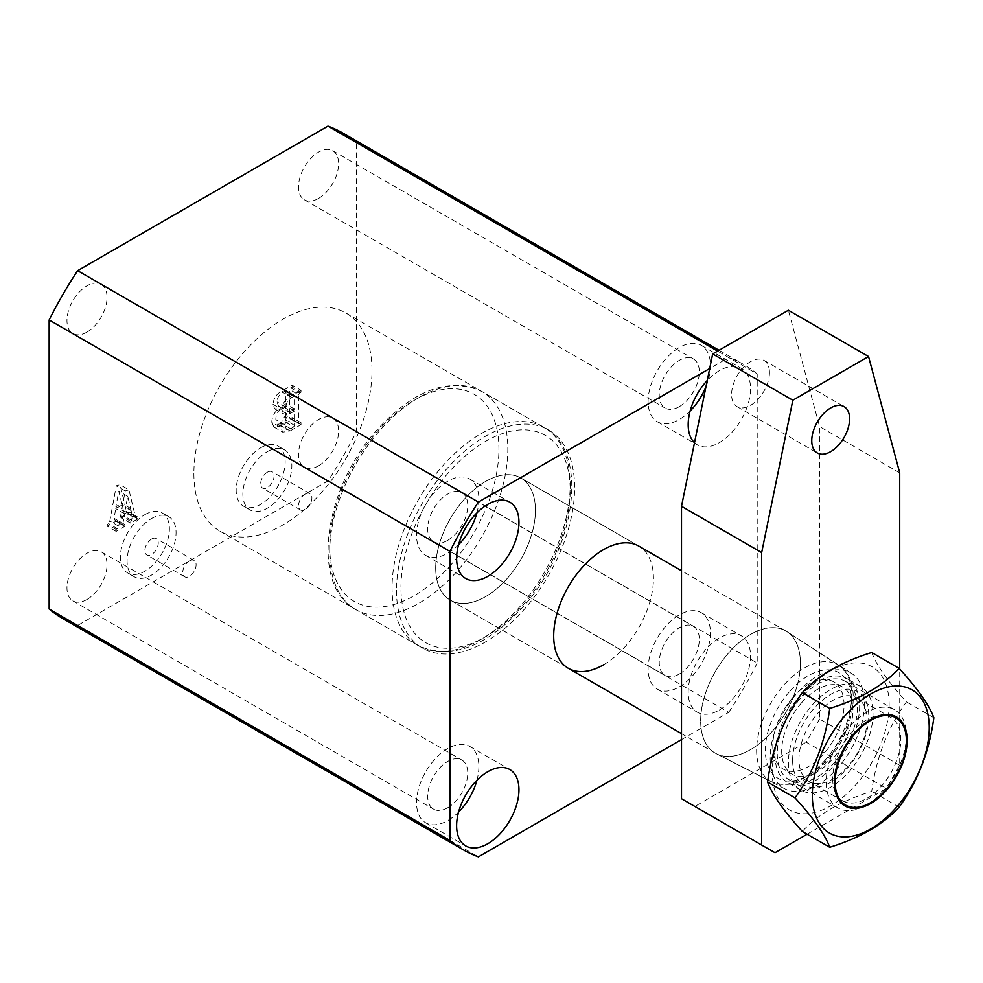 <?xml version="1.0" encoding="UTF-8"?>
<svg xmlns="http://www.w3.org/2000/svg" width="983" height="983" viewBox="0 0 983 983"><rect width="100%" height="100%" fill="white"/><g stroke="black" fill="none" stroke-linecap="round" stroke-linejoin="round"><path stroke-width="0.74" stroke-dasharray="4.92 3.69" d="M396.505 590.488A125.959 72.717 120 0 0 422.592 648.141A125.959 72.717 120 0 0 519.651 614.4A125.959 72.717 120 0 0 574.625 487.642A125.959 72.717 120 0 0 548.539 429.989A125.959 72.717 120 0 0 451.48 463.73A125.959 72.717 120 0 0 396.505 590.488M193.884 473.499A125.959 72.717 120 0 0 219.971 531.164A125.959 72.717 120 0 0 317.03 497.423A125.959 72.717 120 0 0 372.004 370.665A125.959 72.717 120 0 0 345.918 312.999A125.959 72.717 120 0 0 248.859 346.741A125.959 72.717 120 0 0 193.884 473.499M260.679 447.793A34.638 20.004 -60 0 1 277.992 446.073A34.638 20.004 -60 0 1 283.301 473.831A34.638 20.004 -60 0 1 260.679 504.353A34.638 20.004 -60 0 1 243.354 506.073A34.638 20.004 -60 0 1 238.046 478.316A34.638 20.004 -60 0 1 260.679 447.793M267.351 451.652A34.638 20.004 -60 0 1 284.677 449.931A34.638 20.004 -60 0 1 289.985 477.689A34.638 20.004 -60 0 1 267.351 508.211A34.638 20.004 -60 0 1 250.038 509.931A34.638 20.004 -60 0 1 244.73 482.174A34.638 20.004 -60 0 1 267.351 451.652M267.351 472.221A9.449 5.456 -60 0 1 272.082 471.754A9.449 5.456 -60 0 1 273.532 479.323A9.449 5.456 -60 0 1 267.351 487.642A9.449 5.456 -60 0 1 262.633 488.109A9.449 5.456 -60 0 1 261.183 480.54A9.449 5.456 -60 0 1 267.351 472.221M305.209 494.068A9.449 5.456 -60 0 1 309.928 493.601A9.449 5.456 -60 0 1 311.378 501.17A9.449 5.456 -60 0 1 305.209 509.501A9.449 5.456 -60 0 1 300.491 509.968A9.449 5.456 -60 0 1 299.041 502.399A9.449 5.456 -60 0 1 305.209 494.068M144.894 514.637A34.638 20.004 -60 0 1 162.207 512.929A34.638 20.004 -60 0 1 167.528 540.687A34.638 20.004 -60 0 1 144.894 571.209A34.638 20.004 -60 0 1 127.581 572.917A34.638 20.004 -60 0 1 122.261 545.16A34.638 20.004 -60 0 1 144.894 514.637M151.579 518.496A34.638 20.004 -60 0 1 168.892 516.788A34.638 20.004 -60 0 1 174.2 544.533A34.638 20.004 -60 0 1 151.579 575.055A34.638 20.004 -60 0 1 134.253 576.775A34.638 20.004 -60 0 1 128.945 549.018A34.638 20.004 -60 0 1 151.579 518.496M151.579 539.065A9.449 5.456 -60 0 1 156.297 538.598A9.449 5.456 -60 0 1 157.747 546.167A9.449 5.456 -60 0 1 151.579 554.498A9.449 5.456 -60 0 1 146.848 554.965A9.449 5.456 -60 0 1 145.398 547.396A9.449 5.456 -60 0 1 151.579 539.065M189.424 560.924A9.449 5.456 -60 0 1 194.155 560.457A9.449 5.456 -60 0 1 195.592 568.027A9.449 5.456 -60 0 1 189.424 576.345A9.449 5.456 -60 0 1 184.706 576.812A9.449 5.456 -60 0 1 183.256 569.243A9.449 5.456 -60 0 1 189.424 560.924M603.574 664.791A70.53 40.721 120 0 0 649.652 602.628A70.53 40.721 120 0 0 638.839 546.106L520.83 477.984A70.53 40.721 -60 0 1 531.643 534.494A70.53 40.721 -60 0 1 485.565 596.656A70.53 40.721 -60 0 1 450.3 600.146A70.53 40.721 -60 0 1 439.487 543.624A70.53 40.721 -60 0 1 485.565 481.473A70.53 40.721 -60 0 1 520.83 477.984A70.53 40.721 -60 0 1 507.707 577.881A70.53 40.721 -60 0 1 450.3 600.146A70.53 40.721 -60 0 1 463.423 500.236A70.53 40.721 -60 0 1 520.83 477.984L638.839 546.106M719.359 710.045A44.088 25.447 120 0 0 748.161 671.192A44.088 25.447 120 0 0 741.403 635.866A44.088 25.447 120 0 0 719.359 638.053A44.088 25.447 120 0 0 690.558 676.894A44.088 25.447 120 0 0 697.316 712.22A44.088 25.447 120 0 0 719.359 710.045M679.278 686.896A44.088 25.447 120 0 0 708.079 648.055A44.088 25.447 120 0 0 701.321 612.728A44.088 25.447 120 0 0 679.278 614.916A44.088 25.447 120 0 0 650.476 653.756A44.088 25.447 120 0 0 657.234 689.083A44.088 25.447 120 0 0 679.278 686.896M679.278 674.043A28.335 16.367 120 0 0 697.795 649.075A28.335 16.367 120 0 0 693.445 626.368A28.335 16.367 120 0 0 679.278 627.768A28.335 16.367 120 0 0 660.76 652.737A28.335 16.367 120 0 0 665.11 675.444A28.335 16.367 120 0 0 679.278 674.043M318.566 465.795A28.335 16.367 120 0 0 337.083 440.814A28.335 16.367 120 0 0 332.733 418.107A28.335 16.367 120 0 0 318.566 419.508A28.335 16.367 120 0 0 300.048 444.488A28.335 16.367 120 0 0 304.398 467.195A28.335 16.367 120 0 0 318.566 465.795M476.927 780.269A44.088 25.447 120 0 0 469.751 746.416A44.088 25.447 120 0 0 447.707 748.604A44.088 25.447 120 0 0 418.918 787.457A44.088 25.447 120 0 0 425.664 822.783A44.088 25.447 120 0 0 447.707 820.596A44.088 25.447 120 0 0 458.57 812.069M447.707 807.743A28.335 16.367 120 0 0 466.225 782.763A28.335 16.367 120 0 0 461.887 760.056A28.335 16.367 120 0 0 447.707 761.456A28.335 16.367 120 0 0 429.202 786.437A28.335 16.367 120 0 0 433.54 809.144A28.335 16.367 120 0 0 447.707 807.743M87.008 599.483A28.335 16.367 120 0 0 105.513 574.514A28.335 16.367 120 0 0 101.175 551.807A28.335 16.367 120 0 0 87.008 553.208A28.335 16.367 120 0 0 68.491 578.176A28.335 16.367 120 0 0 72.828 600.883A28.335 16.367 120 0 0 87.008 599.483M476.927 512.88A44.088 25.447 120 0 0 469.751 479.028A44.088 25.447 120 0 0 447.707 481.215A44.088 25.447 120 0 0 418.918 520.056A44.088 25.447 120 0 0 425.664 555.383A44.088 25.447 120 0 0 447.707 553.208A44.088 25.447 120 0 0 458.57 544.68M447.707 540.343A28.335 16.367 120 0 0 466.225 515.375A28.335 16.367 120 0 0 461.887 492.667A28.335 16.367 120 0 0 447.707 494.068A28.335 16.367 120 0 0 429.202 519.036A28.335 16.367 120 0 0 433.54 541.756A28.335 16.367 120 0 0 447.707 540.343M87.008 332.094A28.335 16.367 120 0 0 105.513 307.126A28.335 16.367 120 0 0 101.175 284.406A28.335 16.367 120 0 0 87.008 285.82A28.335 16.367 120 0 0 68.491 310.788A28.335 16.367 120 0 0 72.828 333.495A28.335 16.367 120 0 0 87.008 332.094M694.502 442.731A44.088 25.447 120 0 0 697.316 444.832A44.088 25.447 120 0 0 719.359 442.645A44.088 25.447 120 0 0 748.161 403.804A44.088 25.447 120 0 0 741.403 368.478A44.088 25.447 120 0 0 719.359 370.665A44.088 25.447 120 0 0 707.244 380.482M705.978 386.675A44.088 25.447 120 0 0 701.321 345.34A44.088 25.447 120 0 0 679.278 347.515A44.088 25.447 120 0 0 650.476 386.368A44.088 25.447 120 0 0 657.234 421.695A44.088 25.447 120 0 0 679.278 419.508A44.088 25.447 120 0 0 690.14 410.98M679.278 406.655A28.335 16.367 120 0 0 697.795 381.687A28.335 16.367 120 0 0 693.445 358.967A28.335 16.367 120 0 0 679.278 360.38A28.335 16.367 120 0 0 660.76 385.348A28.335 16.367 120 0 0 665.11 408.056A28.335 16.367 120 0 0 679.278 406.655M318.566 198.406A28.335 16.367 120 0 0 337.083 173.426A28.335 16.367 120 0 0 332.733 150.718A28.335 16.367 120 0 0 318.566 152.119A28.335 16.367 120 0 0 300.048 177.1A28.335 16.367 120 0 0 304.398 199.807A28.335 16.367 120 0 0 318.566 198.406M114.79 519.982L123.698 525.131L114.79 519.982L114.016 518.262L115.785 508.616L122.064 504.979L123.625 511.467L121.585 517.943L128.81 513.777L128.81 511.897L127.901 512.426L126.451 511.443L120.037 484.693L116.313 485.749L109.801 521.015L107.245 524.344L107.245 526.224L115.871 521.236L115.871 519.356L114.79 519.982M128.945 489.841L125.21 490.898L118.71 526.151L116.154 529.493L116.154 531.373L124.78 526.384L124.78 524.504L123.698 525.131L122.924 523.411L124.694 513.753L130.972 510.128L132.533 516.603L130.481 523.091L137.718 518.913L137.718 517.033L136.809 517.562L126.451 511.443L135.359 516.591L128.945 489.841L120.037 484.693M62.666 618.504A280.253 161.802 -60 0 0 77.62 625.471L327.953 480.945A280.253 161.802 -60 0 0 356.424 431.635L356.424 142.572A280.253 161.802 -60 0 0 342.907 133.098M271.787 422.235L273.888 427.027L281.249 425.762L292.135 419.483L292.135 417.603L290.575 418.5L289.69 417.898L289.69 389.587L292.135 387.069L292.135 385.189L281.826 391.136C276.542 393.851 273.593 398.262 273.004 404.369L274.626 408.793L278.422 408.879C274.159 412.59 271.947 417.05 271.787 422.235L280.696 427.372L282.785 432.164L290.157 430.91L281.249 425.762M290.157 430.91L301.031 424.619L301.031 422.739L299.483 423.648L289.69 417.898L298.599 423.034L298.599 394.736L289.69 389.587M77.62 625.471L478.402 856.869M681.502 739.609L728.735 712.331L327.953 480.945M356.424 431.635L757.205 663.021L757.205 373.97L356.424 142.572M717.602 351.103L728.735 357.529L709.689 368.527M728.735 712.331A280.253 161.802 120 0 0 757.205 663.021M757.205 373.97A280.253 161.802 120 0 0 743.701 364.496A280.253 161.802 120 0 0 728.735 357.529M122.924 523.411L114.016 518.262M124.694 513.753L115.785 508.616M130.972 510.128L122.064 504.979M132.533 516.603L123.625 511.467M131.808 520.449L122.9 515.301M130.481 521.211L121.585 516.075M130.481 523.091L121.585 517.943M137.718 518.913L128.81 513.777M137.718 517.033L128.81 511.897M136.809 517.562L135.359 516.591L136.809 517.562M125.21 490.898L116.313 485.749M118.71 526.151L109.801 521.015M117.468 528.731L108.56 523.583M116.154 529.493L107.245 524.344M116.154 531.373L107.245 526.224M124.78 526.384L115.871 521.236M124.78 524.504L115.871 519.356M124.792 511.811L127.729 496.317L130.678 508.42L124.792 511.811L115.883 506.675L118.82 491.168L121.769 503.271L115.883 506.675M127.729 496.317L118.82 491.168M130.678 508.42L121.769 503.271M301.031 424.619L292.135 419.483M301.031 422.739L292.135 417.603M299.483 423.648L298.599 423.034L299.483 423.648M298.599 394.736L299.655 393.003L290.747 387.867M299.655 393.003L301.031 392.205L292.135 387.069M301.031 392.205L301.031 390.325L292.135 385.189M301.031 390.325L290.735 396.272C285.451 398.987 282.502 403.399 281.912 409.506L273.004 404.369M281.912 409.506L283.534 413.941L287.331 414.027L278.422 408.879M287.331 414.027C283.067 417.738 280.855 422.186 280.696 427.372M290.882 411.226L287.454 411.386L285.979 407.073C286.139 402.846 288.056 399.676 291.742 397.574L293.794 396.382L294.531 397.107L294.531 409.125L290.882 411.226L281.974 406.077L278.545 406.249L277.071 401.924C277.231 397.697 279.147 394.527 282.834 392.426L284.886 391.246L285.623 391.959L285.623 403.976L281.974 406.077M293.794 396.382L284.886 391.246L293.794 396.382M293.77 426.941L290.624 428.748L286.458 429.399L284.763 424.681C284.714 419.52 286.901 415.576 291.324 412.848L294.531 411.005L294.531 425.393L293.77 426.941L284.861 421.793L281.728 423.612L277.55 424.263L275.854 419.544C275.805 414.384 277.992 410.439 282.428 407.699L285.623 405.856L285.623 420.245L284.861 421.793M290.624 428.748L281.728 423.612M294.531 425.393L285.623 420.245M294.531 411.005L285.623 405.856M291.324 412.848L282.428 407.699M284.763 424.681L275.854 419.544M285.979 407.073L277.071 401.924M294.531 409.125L285.623 403.976M291.742 397.574L282.834 392.426M884.11 790.086A56.682 32.722 -60 0 1 866.318 805.163A56.682 32.722 -60 0 1 837.971 807.977A56.682 32.722 -60 0 1 848.526 727.69A56.682 32.722 -60 0 1 894.653 709.8A56.682 32.722 -60 0 1 906.387 735.751A56.682 32.722 -60 0 1 884.11 790.086M799.535 699.405A56.682 32.722 120 0 0 788.993 779.691A56.682 32.722 120 0 0 835.12 761.8A56.682 32.722 120 0 0 845.663 681.514A56.682 32.722 120 0 0 799.535 699.405M801.514 702.87A50.379 29.085 120 0 0 792.138 774.235A50.379 29.085 120 0 0 833.142 758.335A50.379 29.085 120 0 0 842.517 686.97A50.379 29.085 120 0 0 801.514 702.87M792.605 697.733A50.379 29.085 120 0 0 783.23 769.099A50.379 29.085 120 0 0 824.233 753.199A50.379 29.085 120 0 0 833.609 681.833A50.379 29.085 120 0 0 792.605 697.733M772.675 730.861A70.53 40.721 -60 0 1 716.361 753.728A70.53 40.721 -60 0 1 715.268 753.125A70.53 40.721 -60 0 1 728.391 653.216A70.53 40.721 -60 0 1 785.798 630.951A70.53 40.721 -60 0 1 786.867 631.614A70.53 40.721 -60 0 1 772.675 730.861M800.408 663.242A70.53 40.721 -60 0 1 770.279 733.527A70.53 40.721 -60 0 1 716.288 753.691A70.53 40.721 -60 0 1 700.658 720.834A70.53 40.721 -60 0 1 732.114 649.161A70.53 40.721 -60 0 1 786.793 631.565A70.53 40.721 -60 0 1 800.408 663.242M864.475 703.386A66.684 38.497 -60 0 1 835.992 769.824A66.684 38.497 -60 0 1 784.962 788.882A66.684 38.497 -60 0 1 770.168 757.832A66.684 38.497 -60 0 1 799.916 690.066A66.684 38.497 -60 0 1 851.622 673.429A66.684 38.497 -60 0 1 864.475 703.386M859.634 706.187A59.828 34.54 -60 0 1 833.523 766.396A59.828 34.54 -60 0 1 787.408 782.419A59.828 34.54 -60 0 1 775.022 755.03A59.828 34.54 -60 0 1 801.133 694.821A59.828 34.54 -60 0 1 847.235 678.798A59.828 34.54 -60 0 1 859.634 706.187M872.99 713.891A59.828 34.54 -60 0 1 846.879 774.1A59.828 34.54 -60 0 1 800.776 790.135A59.828 34.54 -60 0 1 788.378 762.747A59.828 34.54 -60 0 1 814.502 702.538A59.828 34.54 -60 0 1 860.604 686.503A59.828 34.54 -60 0 1 872.99 713.891M769.456 372.582A26.762 15.458 -60 0 1 757.77 399.516A26.762 15.458 -60 0 1 737.152 406.692A26.762 15.458 -60 0 1 731.598 394.441A26.762 15.458 -60 0 1 743.283 367.507A26.762 15.458 -60 0 1 763.914 360.331A26.762 15.458 -60 0 1 769.456 372.582M807.104 834.211L886.347 788.452L899.715 765.315L899.715 668.981M899.715 765.315L819.552 719.04L819.552 426.573L788.378 310.235M819.552 719.04L806.195 742.177L886.347 788.452M775.022 852.728L694.858 806.453L806.195 742.177M694.858 806.453L681.502 798.737M899.715 472.848L819.552 426.573M792.63 760.289A53.832 31.075 120 0 0 830.684 782.271A53.832 31.075 120 0 0 868.751 716.349A53.832 31.075 120 0 0 830.684 694.367A53.832 31.075 120 0 0 792.63 760.289M867.055 719.998A48.155 27.807 -60 0 1 846.031 768.46A48.155 27.807 -60 0 1 808.923 781.362A48.155 27.807 -60 0 1 798.946 759.318A48.155 27.807 -60 0 1 819.969 710.844A48.155 27.807 -60 0 1 857.078 697.942A48.155 27.807 -60 0 1 867.055 719.998M832.699 778.806A48.155 27.807 120 0 0 834.948 791.536A48.155 27.807 120 0 0 842.677 800.85A48.155 27.807 120 0 0 879.785 787.948A48.155 27.807 120 0 0 900.809 739.486A48.155 27.807 120 0 0 890.831 717.443A48.155 27.807 120 0 0 878.913 715.391A48.155 27.807 120 0 0 832.699 778.806M889.136 704.578A82.658 47.725 120 0 0 830.684 670.824A82.658 47.725 120 0 0 772.233 772.06A82.658 47.725 120 0 0 830.684 805.814A82.658 47.725 120 0 0 889.136 704.578M871.724 652.515C876.222 664.864 887.784 681.33 906.437 701.899C887.846 727.567 876.271 757.389 871.724 791.352C841.473 800.678 818.335 814.047 802.312 831.434M899.138 807.178L871.724 791.352M933.85 717.725L906.437 701.899M290.735 396.272L281.826 391.136M379.229 431.168A125.959 72.717 120 0 0 355.785 609.583A125.959 72.717 120 0 0 458.299 569.821A125.959 72.717 120 0 0 481.744 391.418A125.959 72.717 120 0 0 379.229 431.168M451.873 563.787A119.656 69.08 -60 0 1 338.496 585.069A119.656 69.08 -60 0 1 376.747 432.065A119.656 69.08 -60 0 1 490.124 410.783A119.656 69.08 -60 0 1 451.873 563.787M448.002 473.204A119.656 69.08 120 0 0 409.751 626.208A119.656 69.08 120 0 0 523.128 604.926A119.656 69.08 120 0 0 561.379 451.922A119.656 69.08 120 0 0 448.002 473.204M520.646 605.823A125.959 72.717 -60 0 1 418.131 645.573A125.959 72.717 -60 0 1 441.576 467.171A125.959 72.717 -60 0 1 544.091 427.408A125.959 72.717 -60 0 1 520.646 605.823M825.265 760.006A67.225 38.816 -60 0 1 771.606 781.792A67.225 38.816 -60 0 1 783.058 686.011A67.225 38.816 -60 0 1 838.794 665.417A67.225 38.816 -60 0 1 825.265 760.006M789.288 691.921A60.934 35.179 120 0 0 769.812 769.836A60.934 35.179 120 0 0 827.551 758.999A60.934 35.179 120 0 0 847.027 681.084A60.934 35.179 120 0 0 789.288 691.921M219.971 531.164L422.592 648.141M284.677 449.931L277.992 446.073M309.928 493.601L272.082 471.754M168.892 516.788L162.207 512.929M194.155 560.457L156.297 538.598M701.321 612.728L741.403 635.866M332.733 418.107L693.445 626.368M469.751 746.416L509.833 769.566M101.175 551.807L461.887 760.056M469.751 479.028L509.833 502.166M101.175 284.406L461.887 492.667M701.321 345.34L741.403 368.478M332.733 150.718L693.445 358.967M304.398 199.807L665.11 408.056M657.234 421.695L697.316 444.832M72.828 333.495L433.54 541.756M425.664 555.383L465.745 578.52M72.828 600.883L433.54 809.144M425.664 822.783L465.745 845.921M304.398 467.195L665.11 675.444M657.234 689.083L697.316 712.22M719.052 350.267L743.701 364.496M450.3 600.146L568.309 668.28L450.3 600.146M184.706 576.812L146.848 554.965M134.253 576.775L127.581 572.917M300.491 509.968L262.633 488.109M250.038 509.931L243.354 506.073M345.918 312.999L548.539 429.989M126.93 512.548L135.838 517.685M289.887 418.684L298.795 423.82M274.626 408.793L283.534 413.941M273.888 427.027L282.785 432.164M277.55 424.263L286.458 429.399M278.545 406.249L287.454 411.386M285.414 391.173L294.322 396.321M355.785 609.583C309.842 585.389 324.046 488.428 376.452 430.505C413.597 389.796 448.69 376.772 481.744 391.418L544.091 427.408C590.033 451.59 575.829 548.575 523.423 606.486C486.29 647.195 451.185 660.22 418.131 645.573L355.785 609.583M870.766 802.595L866.318 805.163M837.971 807.977L788.993 779.691M792.138 774.235L783.23 769.099M716.361 753.728L771.606 781.792C790.099 788.821 808.837 781.743 827.846 760.559C854.866 730.443 863.172 680.494 838.794 665.417L786.867 631.614M715.268 753.125L681.502 733.637M785.798 630.951L681.502 570.742M842.517 686.97L833.609 681.833M894.653 709.8L845.663 681.514M906.387 740.346L906.387 735.751M784.962 788.882L716.288 753.691M800.776 790.135L787.408 782.419M737.152 406.692L817.303 452.966M763.914 360.331L844.065 406.606M860.604 686.503L847.235 678.798M851.622 673.429L786.793 631.565M834.948 791.536L836.791 796.058M842.677 800.85L808.923 781.362M890.831 717.443L857.078 697.942M878.913 715.391L883.742 714.739"/><path stroke-width="1.47" d="M681.502 570.742L638.839 546.106A70.53 40.721 120 0 0 603.574 549.608A70.53 40.721 120 0 0 557.496 611.758A70.53 40.721 120 0 0 568.309 668.28A70.53 40.721 120 0 0 603.574 664.791M487.789 843.733A44.088 25.447 120 0 0 516.591 804.88A44.088 25.447 120 0 0 509.833 769.566A44.088 25.447 120 0 0 487.789 771.741A44.088 25.447 120 0 0 458.987 810.594A44.088 25.447 120 0 0 465.745 845.921A44.088 25.447 120 0 0 487.789 843.733M458.57 812.069A44.088 25.447 120 0 0 476.927 780.269M487.789 576.345A44.088 25.447 120 0 0 516.591 537.492A44.088 25.447 120 0 0 509.833 502.166A44.088 25.447 120 0 0 487.789 504.353A44.088 25.447 120 0 0 458.987 543.206A44.088 25.447 120 0 0 465.745 578.52A44.088 25.447 120 0 0 487.789 576.345M458.57 544.68A44.088 25.447 120 0 0 476.927 512.88M690.14 410.98A44.088 25.447 120 0 0 705.978 386.675M449.944 840.428A280.253 161.802 120 0 0 463.448 849.902L62.666 618.504A280.253 161.802 -60 0 1 49.15 609.03L49.15 319.979L449.944 551.365L449.944 840.428L49.15 609.03M719.052 350.267L342.907 133.098A280.253 161.802 -60 0 0 327.953 126.131L77.62 270.669A280.253 161.802 120 0 0 49.15 319.979M463.448 849.902A280.253 161.802 120 0 0 478.402 856.869L681.502 739.609M327.953 126.131L717.602 351.103M709.689 368.527L478.402 502.055L77.62 270.669M707.244 380.482A44.088 25.447 120 0 0 694.502 442.731M478.402 502.055A280.253 161.802 120 0 0 449.944 551.365M854.952 733.723A50.379 29.085 120 0 0 836.078 790.86A50.379 29.085 120 0 0 870.766 802.595A50.379 29.085 120 0 0 886.58 789.189A50.379 29.085 120 0 0 906.387 740.887A50.379 29.085 120 0 0 854.952 733.723M811.761 440.716A26.762 15.458 120 0 0 817.303 452.966A26.762 15.458 120 0 0 837.934 445.803A26.762 15.458 120 0 0 849.607 418.869A26.762 15.458 120 0 0 844.065 406.606A26.762 15.458 120 0 0 823.447 413.782A26.762 15.458 120 0 0 811.761 440.716M899.715 668.981L899.715 472.848L868.542 356.522L792.839 400.228L761.665 552.557L761.665 845.024L775.022 852.728L807.104 834.211M868.542 356.522L788.378 310.235L712.675 353.941L681.502 506.282L681.502 798.737L761.665 845.024M792.839 400.228L712.675 353.941M761.665 552.557L681.502 506.282M907.137 740.457A51.435 29.699 -60 0 1 877.364 798.946A51.435 29.699 -60 0 1 836.791 796.058A51.435 29.699 -60 0 1 834.395 782.456A51.435 29.699 -60 0 1 883.742 714.739A51.435 29.699 -60 0 1 907.137 740.457M767.6 782.05C772.085 748.235 783.66 718.413 802.312 692.597C818.335 675.198 841.473 661.842 871.724 652.515L899.138 668.342C882.98 685.815 859.842 699.171 829.726 708.424C825.241 742.239 813.666 772.06 795.014 797.877L767.6 782.05C772.146 794.485 783.721 810.938 802.312 831.434L829.726 847.26C859.842 838.008 882.98 824.651 899.138 807.178C917.741 781.51 929.304 751.688 933.85 717.725C929.365 705.376 917.79 688.911 899.138 668.342M929.218 727.715A82.658 47.725 120 0 0 870.766 693.973A82.658 47.725 120 0 0 812.314 795.198A82.658 47.725 120 0 0 870.766 828.952A82.658 47.725 120 0 0 929.218 727.715M829.726 708.424L802.312 692.597M795.014 797.877C813.605 818.372 825.179 834.837 829.726 847.26M681.502 733.637L568.309 668.28"/></g></svg>
